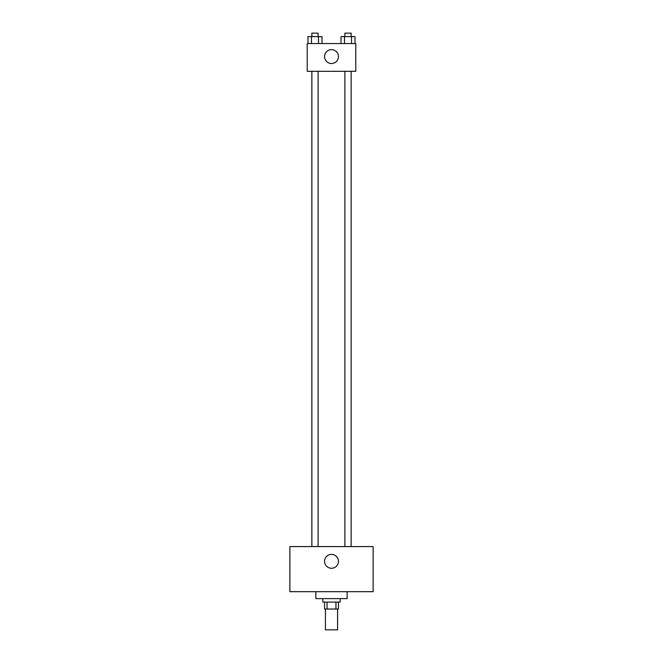 <?xml version="1.0" encoding="UTF-8"?>
<svg xmlns="http://www.w3.org/2000/svg" width="663" height="663" viewBox="0 0 663 663"><rect width="100%" height="100%" fill="white"/><g stroke="black" fill="none" stroke-linecap="round" stroke-linejoin="round"><path stroke-width="0.99" d="M325.425 609.032L325.425 629.85L337.575 629.85L337.575 609.032M335.95 602.095L335.95 609.032L324.563 609.032L324.563 602.095M335.95 609.032L338.437 609.032L338.437 602.095M340.177 598.631L340.177 602.095L322.823 602.095L322.823 598.631M327.05 602.095L327.05 609.032M315.886 591.686L315.886 598.631L347.114 598.631L347.114 591.686M373.128 591.686L289.872 591.686L289.872 546.585L373.128 546.585L373.128 591.686M331.5 554.392A6.937 6.937 0 0 1 337.508 564.801A6.937 6.937 0 0 1 325.492 564.801A6.937 6.937 0 0 1 331.5 554.392M344.893 546.585L344.893 71.314M318.107 71.314L318.107 546.585M355.782 71.314L307.218 71.314L307.218 43.559L355.782 43.559L355.782 71.314M338.437 56.57A6.937 6.937 0 0 1 328.028 62.579A6.937 6.937 0 0 1 328.028 50.562A6.937 6.937 0 0 1 338.437 56.57M355.02 43.559L355.02 36.622L341.006 36.622L341.006 43.559M351.523 36.622L351.523 43.559M344.511 36.622L344.511 43.559M344.893 36.622L344.893 33.15L351.133 33.15L351.133 36.622M321.994 43.559L321.994 36.622L307.98 36.622L307.98 43.559M318.489 36.622L318.489 43.559M311.477 36.622L311.477 43.559M311.867 36.622L311.867 33.15L318.107 33.15L318.107 36.622M351.133 546.585L351.133 71.314M311.867 71.314L311.867 546.585"/></g></svg>
